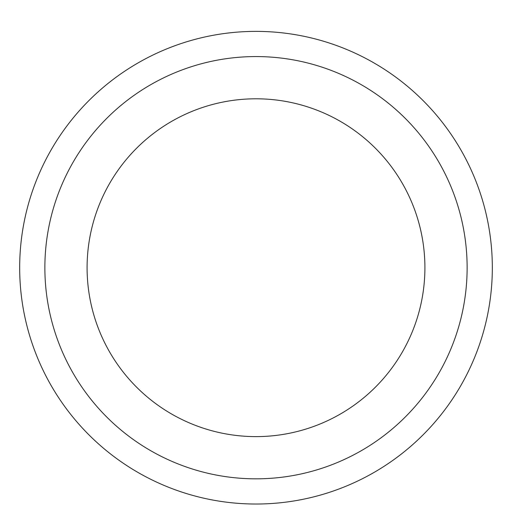 <?xml version="1.0" encoding="UTF-8"?>
<svg xmlns="http://www.w3.org/2000/svg" width="512" height="512" viewBox="0 0 512 512"><rect width="100%" height="100%" fill="white"/><g stroke="black" fill="none" stroke-linecap="round" stroke-linejoin="round"><path stroke-width="0.77" d="M256 98.797A168.902 168.902 0 0 1 402.278 352.154A168.902 168.902 0 0 1 109.722 352.154A168.902 168.902 0 0 1 256 98.797M256 56.57A211.13 211.13 0 0 1 438.842 373.267A211.13 211.13 0 0 1 73.158 373.267A211.13 211.13 0 0 1 256 56.57M256 31.379A236.326 236.326 0 0 1 460.666 385.862A236.326 236.326 0 0 1 51.334 385.862A236.326 236.326 0 0 1 256 31.379A236.326 236.326 0 0 1 460.666 385.862A236.326 236.326 0 0 1 51.334 385.862A236.326 236.326 0 0 1 256 31.379"/></g></svg>
